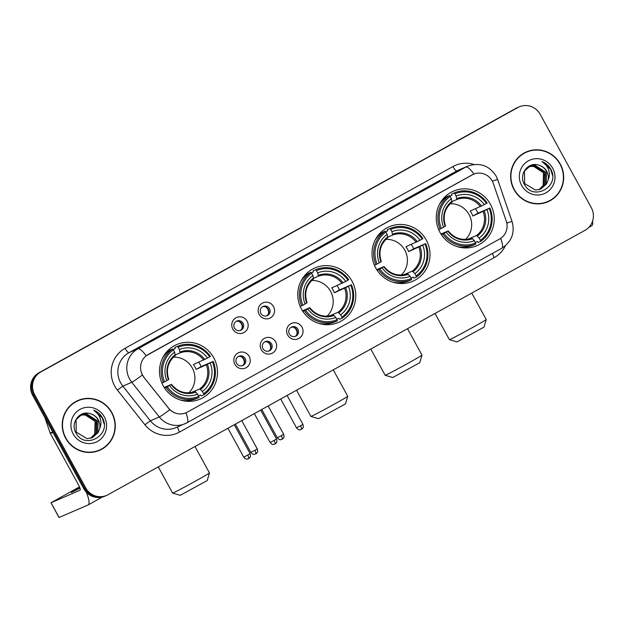 <?xml version="1.0" encoding="UTF-8"?>
<svg xmlns="http://www.w3.org/2000/svg" width="624" height="624" viewBox="0 0 624 624"><rect width="100%" height="100%" fill="white"/><g stroke="black" fill="none" stroke-linecap="round" stroke-linejoin="round"><path stroke-width="0.94" d="M301.517 309.153A29.679 28.868 66.7 0 0 338.536 322.405A29.679 28.868 66.7 0 0 352.03 281.159A29.679 28.868 66.7 0 0 315.011 267.907A29.679 28.868 66.7 0 0 301.517 309.153M375.757 268A29.679 28.868 66.7 0 0 412.776 281.245A29.679 28.868 66.7 0 0 426.27 239.998A29.679 28.868 66.7 0 0 389.251 226.754A29.679 28.868 66.7 0 0 375.757 268M439.99 232.393A29.679 28.868 66.7 0 0 477.009 245.638A29.679 28.868 66.7 0 0 490.503 204.391A29.679 28.868 66.7 0 0 453.484 191.147A29.679 28.868 66.7 0 0 439.99 232.393M163.231 385.811A29.679 28.868 66.7 0 0 200.249 399.064A29.679 28.868 66.7 0 0 213.743 357.817A29.679 28.868 66.7 0 0 176.725 344.565A29.679 28.868 66.7 0 0 163.231 385.811M249.187 356.405A8.401 8.167 -113.3 0 1 246.074 367.739A8.401 8.167 -113.3 0 1 234.889 364.33A8.401 8.167 -113.3 0 1 238.009 353.005A8.401 8.167 -113.3 0 1 249.187 356.405M236.558 363.262A5.039 4.898 66.7 0 0 242.845 365.508A5.039 4.898 66.7 0 0 245.138 358.504A5.039 4.898 66.7 0 0 238.852 356.257A5.039 4.898 66.7 0 0 236.558 363.262M275.582 341.773A8.401 8.167 -113.3 0 1 272.47 353.098A8.401 8.167 -113.3 0 1 261.292 349.697A8.401 8.167 -113.3 0 1 264.404 338.372A8.401 8.167 -113.3 0 1 275.582 341.773M262.954 348.629A5.039 4.898 66.7 0 0 269.24 350.875A5.039 4.898 66.7 0 0 271.534 343.871A5.039 4.898 66.7 0 0 265.247 341.624A5.039 4.898 66.7 0 0 262.954 348.629M301.985 327.14A8.401 8.167 -113.3 0 1 298.865 338.465A8.401 8.167 -113.3 0 1 287.687 335.065A8.401 8.167 -113.3 0 1 290.807 323.739A8.401 8.167 -113.3 0 1 301.985 327.14M289.357 333.996A5.039 4.898 66.7 0 0 295.643 336.242A5.039 4.898 66.7 0 0 297.937 329.238A5.039 4.898 66.7 0 0 291.65 326.992A5.039 4.898 66.7 0 0 289.357 333.996M247.12 321.196A8.401 8.167 -113.3 0 1 244 332.53A8.401 8.167 -113.3 0 1 232.822 329.121A8.401 8.167 -113.3 0 1 235.934 317.795A8.401 8.167 -113.3 0 1 247.12 321.196M234.491 328.052A5.039 4.898 66.7 0 0 240.77 330.307A5.039 4.898 66.7 0 0 243.064 323.302A5.039 4.898 66.7 0 0 236.777 321.048A5.039 4.898 66.7 0 0 234.491 328.052M273.515 306.563A8.401 8.167 -113.3 0 1 270.403 317.897A8.401 8.167 -113.3 0 1 259.217 314.488A8.401 8.167 -113.3 0 1 262.337 303.163A8.401 8.167 -113.3 0 1 273.515 306.563M260.887 313.42A5.039 4.898 66.7 0 0 267.173 315.666A5.039 4.898 66.7 0 0 269.467 308.662A5.039 4.898 66.7 0 0 263.18 306.415A5.039 4.898 66.7 0 0 260.887 313.42M238.274 356.554A5.039 4.898 -113.3 0 1 242.229 365.726M264.67 341.921A5.039 4.898 -113.3 0 1 268.632 351.094M291.073 327.288A5.039 4.898 -113.3 0 1 295.027 336.461M236.2 321.344A5.039 4.898 -113.3 0 1 240.162 330.517M262.603 306.712A5.039 4.898 -113.3 0 1 266.557 315.884M143.941 377.107A15.116 14.703 -113.3 0 1 142.483 374.915A15.116 14.703 -113.3 0 1 148.091 354.526L472.118 174.899A15.116 14.703 -113.3 0 1 473.39 174.275A15.116 14.703 -113.3 0 1 493.311 183.433L506.251 221.068A15.116 14.703 -113.3 0 1 499.574 239.047L187.309 412.152A15.116 14.703 -113.3 0 1 186.038 412.776A15.116 14.703 -113.3 0 1 168.636 408.221L143.762 377.185L141.453 372.91M65.637 438.22A27.16 26.419 66.7 0 0 99.512 450.341A27.16 26.419 66.7 0 0 111.86 412.597A27.16 26.419 66.7 0 0 77.992 400.475A27.16 26.419 66.7 0 0 65.637 438.22M99.037 450.544A27.16 26.419 66.7 0 0 104.933 446.815M514.043 189.649A27.16 26.419 66.7 0 0 547.919 201.77A27.16 26.419 66.7 0 0 560.266 164.026A27.16 26.419 66.7 0 0 526.391 151.905A27.16 26.419 66.7 0 0 514.043 189.649M547.435 201.965A27.16 26.419 66.7 0 0 553.34 198.237M186.038 412.776L185.929 412.823A19.601 4.524 -119 0 1 187.044 422.729A19.601 4.524 -119 0 1 186.95 422.776A22.394 21.785 -113.3 0 1 185.071 423.704A22.394 21.785 -113.3 0 1 159.292 416.957L131.773 382.286A22.394 21.785 -113.3 0 1 129.613 379.033A22.394 21.785 -113.3 0 1 137.92 348.832A19.601 4.524 61 0 1 146.164 355.766L473.281 174.322M142.358 375.001L142.342 374.977A19.601 1.217 -38.4 0 1 131.773 382.286L122.834 386.147L150.361 420.81A22.394 21.785 66.7 0 0 176.14 427.557L187.044 422.729L501.782 248.258A19.601 4.524 61 0 1 501.688 248.305M106.649 495.401L104.746 496.228A16.801 16.341 66.7 0 1 83.795 488.725L32.713 395.429A16.801 16.341 66.7 0 1 38.945 372.778L515.939 108.358A16.801 16.341 66.7 0 1 517.351 107.663L518.302 107.25A16.801 16.341 66.7 0 0 516.89 107.944L39.897 372.364A16.801 16.341 66.7 0 0 33.673 395.023L84.747 488.319A16.801 16.341 66.7 0 0 105.698 495.815A16.801 16.341 66.7 0 1 84.747 488.319L33.673 395.023A16.801 16.341 66.7 0 1 39.897 372.364L516.89 107.944A16.801 16.341 66.7 0 1 518.302 107.25L519.254 106.837A16.801 16.341 66.7 0 0 517.85 107.531L40.856 371.951A16.801 16.341 66.7 0 0 34.624 394.61L85.699 487.906A16.801 16.341 66.7 0 0 106.649 495.401A16.801 16.341 66.7 0 0 108.061 494.707L585.055 230.287A16.801 16.341 66.7 0 0 591.287 207.636L540.205 114.34A16.801 16.341 66.7 0 0 519.254 106.837M185.929 412.823C180.094 415.022 174.72 413.993 169.79 409.734L143.762 377.185M532.678 150.376A27.16 26.419 66.7 0 0 525.915 152.116M84.271 398.947A27.16 26.419 66.7 0 0 77.516 400.686M78.101 400.733A26.879 26.146 66.7 0 0 65.879 438.087A26.879 26.146 66.7 0 0 99.403 450.083A26.879 26.146 66.7 0 0 111.626 412.729A26.879 26.146 66.7 0 0 78.101 400.733L77.15 401.146A26.879 26.146 66.7 0 0 71.612 404.414M80.153 415.475A12.652 12.308 66.7 0 0 80.09 415.49L80.153 415.475C86.291 413.962 91.205 415.912 94.887 421.34L96.166 424.156M80.808 415.085L85.082 414.453L95.472 421.184L95.098 433.891L90.784 438.196M80.629 415.178L84.7 414.617L95.098 421.348L94.723 434.054L90.589 438.251M99.715 428.477A12.652 12.308 66.7 0 0 90.028 413.626C79.63 410.101 70.247 422.978 75.746 432.51C84.084 450.239 111.439 435.677 102.859 418.626L102.422 417.784C100.394 414.164 97.469 411.622 93.647 410.147C96.892 412.207 99.122 415.116 100.339 418.891C101.314 422.128 101.104 425.326 99.715 428.477L98.124 432.58L92.344 437.642L87.103 438.664L76.206 432.143L76.073 419.656L81.557 414.734L86.596 413.798L96.985 420.529L96.611 433.235L91.572 437.939M81.37 414.812L86.213 413.962L96.611 420.693L96.236 433.399L91.377 438.009M90.028 413.626C93.647 414.609 96.346 416.746 98.124 420.038L97.75 432.744L92.157 437.72M73.219 434.015A18.252 17.761 66.7 0 0 97.516 441.418A18.252 17.761 66.7 0 0 104.286 416.793A18.252 17.761 66.7 0 0 79.989 409.399A18.252 17.761 66.7 0 0 73.219 434.015M92.274 452.275A26.879 26.146 66.7 0 0 98.452 450.497L99.403 450.083M93.647 410.147L102.25 417.862L104.091 423.813M79.693 487.422A17.917 0.398 -28.7 0 0 71.245 492.461A17.917 0.398 -28.7 0 0 79.934 488.101M86.346 492.25A22.394 5.164 61 0 1 88.148 504.933A22.394 5.164 61 0 1 88.046 504.988L59.023 517.507L50.957 502.78L79.981 490.253A5.6 1.295 -119 0 0 80.005 490.246A5.6 1.295 -119 0 0 78.484 484.832L50.372 433.485A2.8 2.722 -113.3 0 1 50.177 433.04L44.897 417.682M79.49 486.907L50.957 502.78M526.5 152.162A26.879 26.146 66.7 0 0 514.285 189.517A26.879 26.146 66.7 0 0 547.81 201.513A26.879 26.146 66.7 0 0 560.024 164.159A26.879 26.146 66.7 0 0 526.5 152.162L525.548 152.568A26.879 26.146 66.7 0 0 520.018 155.844M528.551 166.904A12.652 12.308 66.7 0 0 528.489 166.92L528.551 166.904C534.69 165.391 539.604 167.341 543.286 172.77L544.573 175.578M529.214 166.514L533.481 165.875L543.878 172.614L543.504 185.32L539.191 189.618M529.035 166.608L533.107 166.039L543.496 172.778L543.122 185.476L538.988 189.673M548.122 179.907A12.652 12.308 66.7 0 0 538.426 165.056C528.029 161.53 518.645 174.408 524.152 183.94C532.49 201.669 559.845 187.106 551.257 170.056L550.828 169.213C548.792 165.594 545.867 163.051 542.053 161.577C545.298 163.636 547.529 166.546 548.738 170.313C549.713 173.558 549.51 176.756 548.122 179.907L546.53 184.01L540.743 189.072L535.509 190.086L524.605 183.573L524.48 171.085L529.955 166.156L534.994 165.227L545.392 171.959L545.017 184.665L539.978 189.368M529.768 166.241L534.62 165.391L545.009 172.123L544.635 184.829L539.783 189.439M538.426 165.056C542.053 166.039 544.752 168.176 546.523 171.467L546.148 184.174L540.556 189.15M521.617 185.445A18.252 17.761 66.7 0 0 545.922 192.839A18.252 17.761 66.7 0 0 552.692 168.223A18.252 17.761 66.7 0 0 528.388 160.828A18.252 17.761 66.7 0 0 521.617 185.445M540.68 203.705A26.879 26.146 66.7 0 0 546.85 201.926L547.81 201.513M542.053 161.577L550.649 169.283L552.497 175.243M207.238 480.542L180.235 495.331L172.637 493.108A20.998 0.468 -28.7 0 0 195.507 481.088A20.998 0.468 -28.7 0 0 209.461 472.945A20.998 0.468 -28.7 0 0 209.461 472.937L207.238 480.542M188.807 392.831A20.717 20.155 66.7 0 0 192.301 368.004A20.717 20.155 66.7 0 0 173.41 357.17M198.775 362.193A26.598 25.873 -113.3 0 1 199.922 364.104A26.598 25.873 -113.3 0 1 201.139 366.623L212.386 361.764A26.653 25.927 66.7 0 1 203.596 393.736L202.355 391.466A24.079 23.423 66.7 0 0 210.187 362.989L196.1 369.416A20.717 20.155 66.7 0 0 194.922 366.873A20.717 20.155 66.7 0 0 193.417 364.51L207.496 358.075A24.079 23.423 66.7 0 0 179.392 349.526L178.144 347.248A26.653 25.927 66.7 0 1 209.703 356.858L210.421 356.429A27.776 27.019 66.7 0 0 177.364 346.367L178.144 347.248M191.287 392.566L199.766 388.908L202.355 391.466M164.213 387.473L171.397 384.368L169.478 385.554A24.079 23.423 66.7 0 0 197.59 394.103L199.134 397.465L196.583 398.572A27.776 27.019 66.7 0 1 180.453 400.039M166.795 352.794L165.477 353.363M167.146 352.459L166.975 352.131A26.598 25.873 66.7 0 0 166.748 352.232A26.598 25.873 66.7 0 0 166.179 352.482L166.748 352.232M166.975 352.131L168.012 351.686M173.043 349.51L175.196 348.582L174.814 347.467L177.364 346.367M203.596 393.736L203.9 394.828L201.349 395.928L200.593 394.976L198.541 395.858M203.9 394.828A27.776 27.019 66.7 0 0 213.112 361.335M198.83 396.38A26.653 25.927 66.7 0 1 167.279 386.771L166.078 387.41A27.776 27.019 66.7 0 0 199.134 397.465M166.078 387.41L164.588 388.05M209.703 356.858L207.496 358.075M210.187 362.989L212.386 361.764M167.279 386.771L169.478 385.554M179.392 349.526L180.055 352.903L175.383 354.923M197.59 394.103L195 391.552C185.757 394.501 177.91 392.098 171.475 384.345M171.397 384.368L171.116 384.579A21.536 20.951 66.7 0 0 195.819 392.098M188.058 400.967A26.598 25.873 -113.3 0 1 187.832 401.068A26.598 25.873 -113.3 0 1 187.606 401.162L189.095 400.522M161.928 383.128L164.588 381.865A26.653 25.927 66.7 0 1 173.378 349.892L172.598 349.003L170.048 350.111A27.776 27.019 66.7 0 0 162.435 358.301M172.598 349.003A27.776 27.019 66.7 0 0 163.394 382.496M173.378 349.892L174.626 352.162A24.079 23.423 66.7 0 0 166.795 380.64L164.588 381.865M168.784 379.431C165.711 369.798 167.887 361.834 175.321 355.532L174.626 352.162M166.795 380.64L168.714 379.454M196.1 369.416L201.139 366.623M158.27 466.877L172.622 493.1A20.998 0.468 -28.7 0 0 172.637 493.108M188.76 400.663A29.117 28.322 -113.3 0 1 188.12 401.349M166.741 351.819A29.117 28.322 -113.3 0 1 167.684 351.827M345.524 403.884L318.513 418.673L310.916 416.45A20.998 0.468 -28.7 0 0 310.916 416.45A20.998 0.468 -28.7 0 0 333.793 404.43A20.998 0.468 -28.7 0 0 347.747 396.287A20.998 0.468 -28.7 0 0 347.747 396.279L345.524 403.884M327.093 316.173A20.717 20.155 66.7 0 0 330.587 291.346A20.717 20.155 66.7 0 0 311.696 280.511M337.061 285.535A26.598 25.873 -113.3 0 1 338.208 287.446A26.598 25.873 -113.3 0 1 339.425 289.965L350.672 285.106A26.653 25.927 66.7 0 1 341.882 317.078L340.634 314.808A24.079 23.423 66.7 0 0 348.465 286.33L334.386 292.757A20.717 20.155 66.7 0 0 333.208 290.215A20.717 20.155 66.7 0 0 331.703 287.851L345.782 281.416A24.079 23.423 66.7 0 0 317.671 272.867L316.43 270.59A26.653 25.927 66.7 0 1 347.989 280.199L348.707 279.77A27.776 27.019 66.7 0 0 315.65 269.708L316.43 270.59M329.573 315.908L338.052 312.25L340.634 314.808M302.492 310.814L309.683 307.71L307.765 308.896A24.079 23.423 66.7 0 0 335.868 317.444L337.42 320.806L334.87 321.914A27.776 27.019 66.7 0 1 318.739 323.38M305.081 276.136L303.763 276.705M305.432 275.8L305.261 275.473A26.598 25.873 66.7 0 0 305.035 275.574A26.598 25.873 66.7 0 0 304.465 275.824L305.035 275.574M305.261 275.473L306.298 275.028M311.329 272.852L313.482 271.924L313.1 270.808L315.65 269.708M341.882 317.078L342.186 318.17L339.635 319.27L338.879 318.318L336.827 319.199M342.186 318.17A27.776 27.019 66.7 0 0 351.39 284.677M337.116 319.722A26.653 25.927 66.7 0 1 305.557 310.112L304.364 310.752A27.776 27.019 66.7 0 0 337.42 320.806M304.364 310.752L302.874 311.392M347.989 280.199L345.782 281.416M348.465 286.33L350.672 285.106M305.557 310.112L307.765 308.896M317.671 272.867L318.341 276.245L313.661 278.265M335.868 317.444L333.286 314.894C324.043 317.842 316.196 315.44 309.761 307.687M309.683 307.71L309.403 307.921A21.536 20.951 66.7 0 0 334.105 315.44M326.336 324.308A26.598 25.873 -113.3 0 1 326.118 324.41A26.598 25.873 -113.3 0 1 325.892 324.503L327.382 323.864M300.214 306.47L302.874 305.206A26.653 25.927 66.7 0 1 311.665 273.234L310.885 272.345L308.334 273.452A27.776 27.019 66.7 0 0 300.721 281.642M310.885 272.345A27.776 27.019 66.7 0 0 301.673 305.838M311.665 273.234L312.913 275.504A24.079 23.423 66.7 0 0 305.081 303.982L302.874 305.206M307.07 302.773C303.997 293.14 306.173 285.176 313.607 278.873L312.913 275.504M305.081 303.982L307 302.796M334.386 292.757L339.425 289.965M327.046 324.004A29.117 28.322 -113.3 0 1 326.407 324.691M305.027 275.161A29.117 28.322 -113.3 0 1 305.971 275.168M419.765 362.731L392.761 377.512L385.164 375.297A20.998 0.468 -28.7 0 0 385.164 375.297A20.998 0.468 -28.7 0 0 408.034 363.277A20.998 0.468 -28.7 0 0 421.988 355.134A20.998 0.468 -28.7 0 0 421.988 355.118L419.765 362.731M401.333 275.012A20.717 20.155 66.7 0 0 404.828 250.193A20.717 20.155 66.7 0 0 385.936 239.351M411.302 244.382A26.598 25.873 -113.3 0 1 412.448 246.285A26.598 25.873 -113.3 0 1 413.665 248.812L424.913 243.953A26.653 25.927 66.7 0 1 416.122 275.925L414.882 273.647A24.079 23.423 66.7 0 0 422.713 245.17L408.626 251.605A20.717 20.155 66.7 0 0 407.449 249.062A20.717 20.155 66.7 0 0 405.943 246.698L420.022 240.263A24.079 23.423 66.7 0 0 391.919 231.707L390.671 229.437A26.653 25.927 66.7 0 1 422.23 239.039L422.947 238.61A27.776 27.019 66.7 0 0 389.891 228.548L390.671 229.437M403.814 274.755L412.292 271.097L414.882 273.647M376.74 269.662L383.924 266.557L382.005 267.735A24.079 23.423 66.7 0 0 410.116 276.292L411.661 279.653L409.11 280.753A27.776 27.019 66.7 0 1 392.98 282.227M379.322 234.983L378.004 235.552M379.673 234.64L379.501 234.32A26.598 25.873 66.7 0 0 379.275 234.413A26.598 25.873 66.7 0 0 378.706 234.671M379.501 234.32L380.539 233.867M385.57 231.699L387.722 230.771L387.34 229.648L389.891 228.548M416.122 275.925L416.426 277.009L413.876 278.117L413.119 277.157L411.068 278.039M416.426 277.009A27.776 27.019 66.7 0 0 425.638 243.524M411.356 278.561A26.653 25.927 66.7 0 1 379.805 268.96L378.604 269.591A27.776 27.019 66.7 0 0 411.661 279.653M378.604 269.591L377.114 270.239M422.23 239.039L420.022 240.263M422.713 245.17L424.913 243.953M379.805 268.96L382.005 267.735M391.919 231.707L392.582 235.092L387.91 237.112M410.116 276.292L407.534 273.733C398.284 276.682 390.437 274.287 384.002 266.534M383.924 266.557L383.643 266.76A21.536 20.951 66.7 0 0 408.346 274.279M400.585 283.156A26.598 25.873 -113.3 0 1 400.358 283.249A26.598 25.873 -113.3 0 1 400.132 283.351L401.622 282.703M374.455 265.317L377.114 264.046A26.653 25.927 66.7 0 1 385.905 232.073L385.125 231.192L382.574 232.292A27.776 27.019 66.7 0 0 374.962 240.49M385.125 231.192A27.776 27.019 66.7 0 0 375.921 264.685M385.905 232.073L387.153 234.351A24.079 23.423 66.7 0 0 379.322 262.829L377.114 264.046M381.311 261.62C378.238 251.987 380.414 244.015 387.847 237.713L387.153 234.351M379.322 262.829L381.241 261.643M408.626 251.605L413.665 248.812M401.287 282.851A29.117 28.322 -113.3 0 1 400.647 283.538M379.267 234.008A29.117 28.322 -113.3 0 1 380.211 234.016M483.998 327.124L456.994 341.905L449.397 339.69A20.998 0.468 -28.7 0 0 449.397 339.69A20.998 0.468 -28.7 0 0 472.274 327.67A20.998 0.468 -28.7 0 0 486.221 319.527A20.998 0.468 -28.7 0 0 486.221 319.511L483.998 327.124M465.566 239.405A20.717 20.155 66.7 0 0 469.061 214.586A20.717 20.155 66.7 0 0 450.177 203.744M475.535 208.775A26.598 25.873 -113.3 0 1 476.681 210.678A26.598 25.873 -113.3 0 1 477.906 213.205L489.154 208.346A26.653 25.927 66.7 0 1 480.355 240.31L479.115 238.04A24.079 23.423 66.7 0 0 486.946 209.563L472.867 215.998A20.717 20.155 66.7 0 0 471.682 213.455A20.717 20.155 66.7 0 0 470.176 211.084L484.255 204.656A24.079 23.423 66.7 0 0 456.152 196.1L454.904 193.83A26.653 25.927 66.7 0 1 486.463 203.432L487.18 203.003A27.776 27.019 66.7 0 0 454.124 192.941L454.904 193.83M468.047 239.148L476.525 235.49L479.115 238.04M440.973 234.047L448.165 230.942L446.246 232.128A24.079 23.423 66.7 0 0 474.349 240.685L475.894 244.046L473.343 245.146A27.776 27.019 66.7 0 1 457.22 246.613M443.555 199.376L442.237 199.937M443.914 199.033L443.734 198.713A26.598 25.873 66.7 0 0 443.508 198.806A26.598 25.873 66.7 0 0 442.939 199.064M443.734 198.713L444.779 198.26M449.81 196.092L451.955 195.164L451.581 194.041L454.124 192.941M480.355 240.31L480.659 241.402L478.109 242.502L477.352 241.55L475.309 242.432M480.659 241.402A27.776 27.019 66.7 0 0 489.871 207.917M475.589 242.954A26.653 25.927 66.7 0 1 444.038 233.353L442.837 233.984A27.776 27.019 66.7 0 0 475.894 244.046M442.837 233.984L441.347 234.632M486.463 203.432L484.255 204.656M486.946 209.563L489.154 208.346M444.038 233.353L446.246 232.128M456.152 196.1L456.815 199.485L452.143 201.505M474.349 240.685L471.767 238.126C462.517 241.075 454.678 238.672 448.235 230.919M448.165 230.942L447.876 231.153A21.536 20.951 66.7 0 0 472.579 238.672M464.818 247.549A26.598 25.873 -113.3 0 1 464.591 247.642A26.598 25.873 -113.3 0 1 464.365 247.744L465.855 247.096M438.688 229.702L441.347 228.439A26.653 25.927 66.7 0 1 450.138 196.466L449.366 195.585L446.815 196.685A27.776 27.019 66.7 0 0 439.202 204.875M449.366 195.585A27.776 27.019 66.7 0 0 440.154 229.078M450.138 196.466L451.386 198.744A24.079 23.423 66.7 0 0 443.555 227.214L441.347 228.439M445.544 226.013C442.471 216.38 444.647 208.408 452.08 202.106L451.386 198.744M443.555 227.214L445.474 226.036M472.867 215.998L477.906 213.205M465.527 247.237A29.117 28.322 -113.3 0 1 464.888 247.923M443.508 198.401A29.117 28.322 -113.3 0 1 444.444 198.401M241.94 328.622A6.162 5.99 66.7 0 0 238.797 321.352M268.336 313.989A6.162 5.99 66.7 0 0 265.2 306.719M244.007 363.831A6.162 5.99 66.7 0 0 240.872 356.561M270.41 349.198A6.162 5.99 66.7 0 0 267.267 341.929M296.806 334.565A6.162 5.99 66.7 0 0 293.67 327.296M592.543 221.216A22.394 5.164 61 0 1 591.833 225.724A22.394 5.164 61 0 1 591.724 225.771M452.946 166.553A5.6 1.295 -119 0 0 456.83 170.945L128.989 352.685A22.394 21.785 66.7 0 0 120.674 382.894A22.394 21.785 66.7 0 0 122.834 386.147L117.413 390.109A27.994 27.238 -113.3 0 1 125.104 348.293L452.946 166.553A27.994 27.238 -113.3 0 1 473.99 164.479M458.702 170.024A22.394 21.785 66.7 0 0 456.83 170.945L465.761 167.092A22.394 21.785 -113.3 0 1 467.641 166.163L458.702 170.024M474.006 174.026A19.601 4.524 -119 0 0 465.761 167.092L137.92 348.832L128.989 352.685A5.6 1.295 -119 0 1 125.104 348.293M500.674 238.368A19.601 4.524 61 0 1 501.782 248.258C511.68 241.777 515.096 232.83 512.047 221.419L497.632 179.486L492.266 181.061M506.766 222.971L512.047 221.419M505.393 245.762A27.994 27.238 -113.3 0 1 494.247 257.587L179.509 432.058A27.994 27.238 -113.3 0 1 144.94 424.78L150.361 420.81L159.292 416.957A19.601 1.217 -38.4 0 0 169.79 409.734M506.797 223.119L507.811 222.877M144.94 424.78L117.413 390.109M517.85 107.531L515.939 108.358M40.856 371.951L38.945 372.778M34.624 394.61L32.713 395.429M85.699 487.906L83.795 488.725M177.832 426.824A5.6 1.295 -119 0 0 179.509 432.058M492.554 253.367A5.6 1.295 -119 0 0 494.247 257.587M52.946 432.377L50.372 433.485M51.028 502.757L59.093 517.483M50.177 433.04L52.705 431.948M199.766 388.908A20.717 20.155 66.7 0 0 206.341 365.001M204.773 359.518A21.536 20.951 66.7 0 0 180.079 351.998M200.585 389.454A21.536 20.951 66.7 0 0 207.464 364.424M203.65 360.087A20.717 20.155 66.7 0 0 180.055 352.903M175.313 354.643A21.536 20.951 66.7 0 0 168.433 379.665M338.052 312.25A20.717 20.155 66.7 0 0 344.627 288.343M343.06 282.859A21.536 20.951 66.7 0 0 318.365 275.34M338.871 312.796A21.536 20.951 66.7 0 0 345.751 287.765M341.936 283.429A20.717 20.155 66.7 0 0 318.341 276.245M313.599 277.984A21.536 20.951 66.7 0 0 306.712 303.007M412.292 271.097A20.717 20.155 66.7 0 0 418.868 247.182M417.3 241.706A21.536 20.951 66.7 0 0 392.605 234.187M413.111 271.643A21.536 20.951 66.7 0 0 419.991 246.613M416.177 242.276A20.717 20.155 66.7 0 0 392.582 235.092M387.839 236.824A21.536 20.951 66.7 0 0 380.96 261.854M476.525 235.49A20.717 20.155 66.7 0 0 483.101 211.575M481.541 206.092A21.536 20.951 66.7 0 0 456.838 198.58M477.344 236.028A21.536 20.951 66.7 0 0 484.224 211.006M480.41 206.669A20.717 20.155 66.7 0 0 456.815 199.485M452.072 201.217A21.536 20.951 66.7 0 0 445.193 226.247M254.849 450.356L250.879 452.431C253.937 455.84 254.662 453.796 255.668 453.96L255.84 453.866A3.643 0.842 -119 0 0 255.84 453.866A3.643 0.842 -119 0 0 254.849 450.356L257.267 448.937L241.753 420.599M281.245 435.716L277.282 437.798C280.332 441.207 281.065 439.163 282.064 439.327L282.235 439.234A3.643 0.842 -119 0 0 281.245 435.716L283.663 434.304L268.148 405.967M282.22 439.241A3.643 0.842 -119 0 0 282.235 439.234L282.851 438.805C283.803 437.276 284.474 438.282 283.663 434.304M247.705 455.06L243.734 457.142C246.784 460.551 247.517 458.5 248.524 458.663L248.687 458.578A3.643 0.842 -119 0 0 247.705 455.06L250.123 453.64L234.289 424.733M248.672 458.585A3.643 0.842 -119 0 0 248.687 458.578L249.311 458.141C250.255 456.612 250.926 457.618 250.123 453.64M274.1 440.419L270.13 442.502C273.187 445.91 273.92 443.867 274.919 444.031L275.09 443.937A3.643 0.842 -119 0 0 274.1 440.419L276.518 439.007L260.692 410.101M275.075 443.953A3.643 0.842 -119 0 0 275.09 443.937L275.707 443.508C276.65 441.979 277.321 442.985 276.518 439.007M300.503 425.786L296.533 427.869C299.582 431.278 300.316 429.234 301.322 429.398L301.486 429.304A3.643 0.842 -119 0 0 301.486 429.304A3.643 0.842 -119 0 0 300.503 425.786L302.921 424.375L287.087 395.468M497.632 179.486L496.088 175.999C489.146 165.43 479.661 162.154 467.641 166.163M102.43 497.016L88.148 504.933M195 446.519L209.461 472.937M187.27 401.31L187.832 401.068M333.278 369.86L347.747 396.279M325.556 324.652L326.118 324.41M296.548 390.218L310.908 416.442M407.527 328.7L421.988 355.118M378.713 234.655L379.275 234.413M399.797 283.491L400.358 283.249M370.796 349.066L385.148 375.289M471.76 293.093L486.221 319.511M442.954 199.048L443.508 198.806M464.03 247.884L464.591 247.642M435.029 313.459L449.389 339.682M250.879 452.431L235.381 424.125M257.267 448.937C258.071 452.915 257.4 451.909 256.456 453.437L255.84 453.866M277.282 437.798L261.784 409.492M243.734 457.142L227.924 428.267M270.13 442.502L254.327 413.626M296.533 427.869L280.722 398.993M302.921 424.375C303.724 428.345 303.053 427.346 302.11 428.875L301.486 429.304M591.833 225.724L588.822 227.386"/></g></svg>
